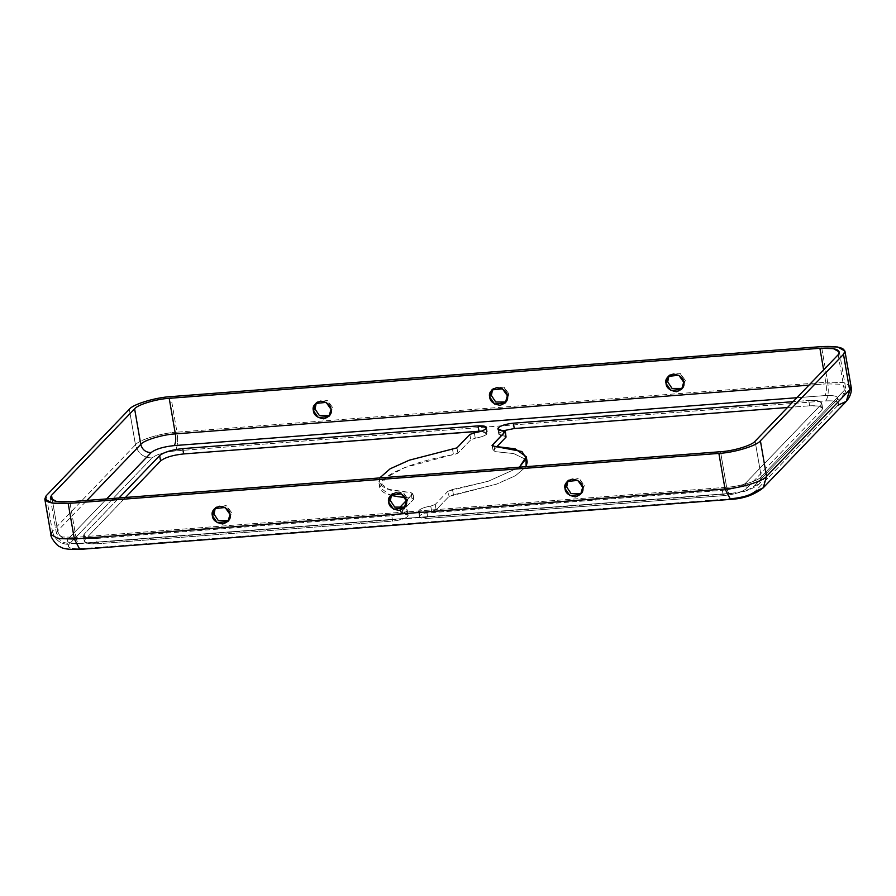 <?xml version="1.0" encoding="UTF-8"?>
<svg xmlns="http://www.w3.org/2000/svg" width="896" height="896" viewBox="0 0 896 896"><rect width="100%" height="100%" fill="white"/><g stroke="black" fill="none" stroke-linecap="round" stroke-linejoin="round"><path stroke-width="0.67" stroke-dasharray="4.48 3.36" d="M498.725 429.867L499.274 433.07L503.787 430.662L499.274 433.07L498.725 429.867M486.013 428.691L486.931 434.022C484.904 435.803 481.006 437.192 475.261 438.189L474.342 432.858L475.261 438.189C481.006 437.192 484.904 435.803 486.931 434.022L486.013 428.691M430.741 506.083C424.995 507.08 421.109 508.469 419.07 510.25L419.989 515.581C422.027 513.8 425.914 512.411 431.659 511.414L430.741 506.083L435.221 504.482L448.112 491.064L452.525 489.485L453.443 494.816L496.283 484.232L515.424 475.742L526.12 466.659L515.424 475.742L496.283 484.232L449.042 496.406L436.15 509.813L431.659 511.414C425.914 512.411 422.027 513.8 419.989 515.581L419.07 510.25L418.555 511.437L427 513.038L427.918 518.381L419.474 516.768L419.989 515.581C418.589 517.742 421.232 518.672 427.918 518.381L723.285 495.667C734.272 494.491 741.955 492.15 746.357 488.656L745.427 483.325L820.915 404.768L821.71 402.942L817.678 400.691L808.718 400.478L809.637 405.81L818.597 406.022L822.64 408.274L821.834 410.099L820.915 404.768L821.834 410.099L746.357 488.656L821.834 410.099C823.995 406.784 819.918 405.35 809.637 405.81L808.718 400.478L793.094 401.677L808.718 400.478C819 400.019 823.066 401.453 820.915 404.768L745.427 483.325C741.037 486.819 733.342 489.16 722.366 490.336L427 513.038C420.314 513.341 417.67 512.411 419.07 510.25C421.109 508.469 424.995 507.08 430.741 506.083L431.659 511.414L436.15 509.813L449.042 496.406L453.443 494.816L452.525 489.485L488.253 481.253L519.456 467.174L488.253 481.253L448.112 491.064L449.042 496.406L448.112 491.064L435.221 504.482L436.15 509.813L435.221 504.482L430.741 506.083M401.834 508.312L402.763 513.643L401.834 508.312C406.437 508.502 408.072 509.466 406.728 511.202C403.872 513.475 398.866 514.987 391.731 515.749C398.866 514.987 403.872 513.475 406.728 511.202L407.646 516.533C404.79 518.806 399.795 520.318 392.65 521.091L391.731 515.749L96.365 538.462C86.083 538.922 82.018 537.488 84.168 534.173L118.955 497.974L84.168 534.173L85.086 539.504C82.936 542.819 87.002 544.253 97.294 543.794L392.65 521.091C399.795 520.318 404.79 518.806 407.646 516.533L406.728 511.202L407.243 510.014L402.696 508.334M215.331 507.83L216.082 506.923L226.744 505.792L231.65 512.725L229.578 519.882L228.693 520.666L231.65 512.725L226.139 505.478L215.331 507.83M405.194 497.683L411.958 498.008L413.773 499.117L400.882 512.523L408.162 515.346L407.646 516.533C408.99 514.797 407.366 513.834 402.763 513.643L400.882 512.523L413.773 499.117L411.958 498.008C392.538 498.019 371.269 492.016 382.928 480.222C393.87 468.485 430.987 458.002 453.477 454.787L457.89 453.208L470.781 439.79L475.261 438.189L470.781 439.79L457.89 453.208L404.701 467.6L385.694 477.747L379.736 487.536L390.981 495.477M584.315 485.61L581.37 493.55L584.315 485.61L582.691 487.301L584.315 485.61L578.816 478.363L568.008 480.715L568.758 479.808L579.41 478.677L584.315 485.61M407.982 499.162L405.026 507.114L407.982 499.162L406.358 500.864L407.982 499.162L402.472 491.915L391.675 494.278L392.426 493.36L403.077 492.24L407.982 499.162M316.344 402.718L317.094 401.811L327.746 400.68L332.651 407.613L330.579 414.77L329.706 415.554L332.651 407.613L327.152 400.355L316.344 402.718M481.443 431.122L487.458 432.835L486.931 434.022L481.443 431.122M683.704 382.189L685.328 380.498L682.371 388.438L685.328 380.498L683.704 382.189M669.021 375.603L669.771 374.685L680.422 373.565L685.328 380.498L679.818 373.24L669.021 375.603M507.36 395.741L508.995 394.05L506.038 401.99L508.995 394.05L507.36 395.741M492.677 389.155L493.427 388.248L504.09 387.117L508.995 394.05L503.485 386.803L492.677 389.155M503.238 430.629L504.168 435.96L498.758 434.258L499.274 433.07C497.93 434.806 499.565 435.77 504.168 435.96L503.238 430.629M526.03 459.525L513.71 453.578L494.973 451.606L494.043 446.264L494.973 451.606L493.158 450.486L492.229 445.155L493.158 450.486L497.112 446.376L493.158 450.486L494.973 451.606L513.71 453.578L526.03 459.525M492.038 445.614L493.158 450.486M506.05 437.08L504.168 435.96L506.05 437.08M787.494 407.512L809.637 405.81L787.494 407.512M730.912 493.338C741.888 492.162 749.571 489.832 753.973 486.338L837.066 399.862C839.216 396.547 835.15 395.114 824.858 395.573L796.902 397.723L824.858 395.573C835.15 395.114 839.216 396.547 837.066 399.862L753.973 486.338L759.181 483.918L761.253 476.762L755.115 441.202L761.253 476.762L844.346 390.298L761.253 476.762C758.408 480.872 739.379 486.651 726.656 487.278L720.518 451.718L726.656 487.278C739.379 486.651 758.408 480.872 761.253 476.762L759.181 483.918L753.973 486.338C749.571 489.832 741.888 492.162 730.912 493.338L730.094 493.774L730.912 493.338C729.176 494.48 727.754 492.453 726.656 487.278L75.97 537.309L69.832 501.749L75.97 537.309L726.656 487.278C727.754 492.453 729.176 494.48 730.912 493.338L80.226 543.368L730.912 493.338M106.602 498.915L68.018 539.078C65.867 542.394 69.933 543.827 80.226 543.368L79.408 543.805L80.226 543.368C78.49 544.51 77.067 542.483 75.97 537.309L62.53 536.984L56.47 533.602L57.669 530.858L86.912 500.438L57.669 530.858C59.158 536.178 62.608 538.922 68.018 539.078L106.602 498.915M379.702 477.926L379.736 484.422L386.68 489.059L411.029 492.666L412.843 493.786L406.302 500.595L413.045 493.326L413.773 499.117L412.843 493.786L411.029 492.666L389.906 490.101L378.818 482.205L379.702 477.926M730.52 499.374L731.83 498.669L81.144 548.699C70.851 549.158 66.786 547.725 68.947 544.41L152.029 457.946C156.43 454.44 164.114 452.11 175.101 450.934L825.776 400.904C836.069 400.445 840.134 401.878 837.984 405.194L754.891 491.669L837.984 405.194L846.317 401.341M125.474 497.47L85.086 539.504L125.474 497.47M838.197 354.738L844.346 390.298L842.274 397.454L837.066 399.862L842.274 397.454L844.346 390.298L838.197 354.738M823.626 369.902L826.034 383.858L839.485 384.171L845.544 387.554L844.346 390.298L845.544 387.554L839.485 384.171L826.034 383.858C826.795 389.39 826.403 393.299 824.858 395.573C826.403 393.299 826.795 389.39 826.034 383.858L823.626 369.902M808.965 385.168L826.034 383.858L808.965 385.168M851.066 386.602L843.797 382.547L827.669 382.155L821.52 346.606L827.669 382.155L843.797 382.547L851.066 386.602M837.984 405.194C840.134 401.878 836.069 400.445 825.776 400.904C828.24 397.275 828.867 391.026 827.669 382.155L176.982 432.186L170.845 396.626L176.982 432.186L827.669 382.155C828.867 391.026 828.24 397.275 825.776 400.904L175.101 450.934C177.554 447.306 178.192 441.056 176.982 432.186C161.717 432.936 138.88 439.88 135.464 444.797L52.382 531.272L46.234 495.712L52.382 531.272L135.464 444.797C137.85 453.309 143.371 457.688 152.029 457.946L68.947 544.41C60.278 544.152 54.757 539.773 52.382 531.272L50.938 534.554M411.958 498.008L411.029 492.666L411.958 498.008M452.558 449.456L453.477 454.787L452.558 449.456M456.971 447.866L457.89 453.208L456.971 447.866M469.851 434.459L470.781 439.79L469.851 434.459M52.382 500.226L57.669 530.858L52.382 500.226M129.326 409.248L135.464 444.797L129.326 409.248M135.464 444.797C138.88 439.88 161.717 432.936 176.982 432.186C178.192 441.056 177.554 447.306 175.101 450.934C164.114 452.11 156.43 454.44 152.029 457.946C143.371 457.688 137.85 453.309 135.464 444.797M746.357 488.656C741.955 492.15 734.272 494.491 723.285 495.667L722.366 490.336C733.342 489.16 741.037 486.819 745.427 483.325L746.357 488.656M723.285 495.667L427.918 518.381L427 513.038L722.366 490.336L723.285 495.667M79.834 549.394L81.144 548.699L731.83 498.669C742.806 497.493 750.501 495.163 754.891 491.669L763.224 487.816M97.294 543.794L88.334 543.581L84.291 541.33L85.086 539.504L84.168 534.173L83.373 535.998L87.405 538.25L96.365 538.462L97.294 543.794L96.365 538.462L391.731 515.749L392.65 521.091L97.294 543.794M400.882 512.523L399.952 508.76M412.843 493.786L413.773 499.117M57.669 530.858L56.47 533.602L62.53 536.984L75.97 537.309C77.067 542.483 78.49 544.51 80.226 543.368C69.933 543.827 65.867 542.394 68.018 539.078C62.608 538.922 59.158 536.178 57.669 530.858M52.382 531.272C54.757 539.773 60.278 544.152 68.947 544.41C66.786 547.725 70.851 549.158 81.144 548.699M216.082 506.923L214.458 508.614M229.578 519.882L227.942 521.584M407.243 510.014L408.162 515.346M582.243 492.766L580.619 494.458M568.758 479.808L567.134 481.499M405.91 506.33L404.275 508.021M392.426 493.36L390.79 495.062M418.555 511.437L419.474 516.768M328.955 416.461L330.579 414.77M315.47 403.502L317.094 401.811M486.528 427.504L487.458 432.835M668.136 376.387L669.771 374.685M681.632 389.346L683.256 387.654M491.803 389.939L493.427 388.248M505.288 402.909L506.923 401.206M497.84 428.926L498.758 434.258M822.64 408.274L821.71 402.942M839.395 351.994L845.544 387.554C846.507 389.648 845.421 392.952 842.274 397.454L759.181 483.918C751.834 489.754 742.134 493.035 730.094 493.774L79.408 543.805C68.522 543.973 62.317 542.886 60.771 540.534C58.094 538.149 56.661 535.842 56.47 533.602L50.333 498.042M379.736 487.536L378.818 482.205M84.291 541.33L83.373 535.998"/><path stroke-width="1.34" d="M505.904 436.262L505.322 431.29L506.05 437.08L497.112 446.376L506.05 437.08L505.12 431.749L503.238 430.629C498.646 430.438 497.011 429.475 498.355 427.739C501.211 425.466 506.206 423.954 513.352 423.181L793.094 401.677L513.352 423.181L514.27 428.523L503.787 430.662L514.27 428.523L513.352 423.181C506.206 423.954 501.211 425.466 498.355 427.739L498.725 429.867L498.355 427.739L497.84 428.926L505.12 431.749L492.038 445.614M474.342 432.858C480.088 431.861 483.974 430.472 486.013 428.691L486.528 427.504L478.083 425.891L479.002 431.234L481.443 431.122L183.635 453.936C172.659 455.112 164.965 457.453 160.574 460.947L125.474 497.47L160.574 460.947C164.965 457.453 172.659 455.112 183.635 453.936L182.717 448.605L478.083 425.891C484.77 425.6 487.413 426.53 486.013 428.691C483.974 430.472 480.088 431.861 474.342 432.858L469.851 434.459L456.971 447.866L409.326 460.174L390.163 468.776L379.702 477.926L390.163 468.776L409.326 460.174L456.971 447.866L469.851 434.459L474.342 432.858M214.01 514.08L215.331 507.83L214.01 514.08L212.386 515.771L217.291 522.704L227.942 521.584L230.014 514.416L225.109 507.494L214.458 508.614L212.386 515.771L214.01 514.08L218.378 520.677L228.693 520.666L218.378 520.677L214.01 514.08M402.696 508.334L401.834 508.312L402.696 508.334M581.37 493.55L571.054 493.562L566.686 486.965L568.008 480.715L566.686 486.965L571.054 493.562L581.37 493.55M582.691 487.301L577.786 480.379L567.134 481.499L565.051 488.656L569.968 495.589L580.619 494.458L582.691 487.301C583.912 491.467 581.493 494.659 575.411 496.877C568.736 495.634 565.286 492.901 565.051 488.656C563.83 484.501 566.261 481.309 572.342 479.091C579.018 480.323 582.467 483.067 582.691 487.301M405.026 507.114L394.71 507.114L390.354 500.528L391.675 494.278L390.354 500.528L394.71 507.114L405.026 507.114M406.358 500.864L401.442 493.931L390.79 495.062L388.718 502.219L393.624 509.152L404.275 508.021L406.358 500.864C407.579 505.03 405.149 508.211 399.067 510.429C392.392 509.197 388.942 506.464 388.718 502.219C387.498 498.053 389.917 494.861 395.998 492.654C402.674 493.886 406.123 496.619 406.358 500.864M313.387 410.659L318.304 417.592L328.955 416.461L331.027 409.304L326.122 402.371L315.47 403.502L313.387 410.659L315.022 408.968L316.344 402.718L315.022 408.968L313.387 410.659C312.166 406.493 314.597 403.312 320.678 401.094C327.354 402.326 330.803 405.059 331.027 409.304C332.248 413.47 329.829 416.662 323.747 418.869C317.072 417.637 313.622 414.904 313.387 410.659M329.706 415.554L319.39 415.554L315.022 408.968L319.39 415.554L329.706 415.554M683.704 382.189L678.798 375.256L668.136 376.387L666.064 383.544L670.97 390.477L681.632 389.346L683.704 382.189C684.925 386.355 682.506 389.536 676.424 391.754C669.738 390.522 666.288 387.789 666.064 383.544C664.843 379.378 667.262 376.186 673.344 373.979C680.019 375.211 683.48 377.944 683.704 382.189M682.371 388.438L672.056 388.438L667.699 381.853L669.021 375.603L667.699 381.853L672.056 388.438L682.371 388.438M507.36 395.741L502.454 388.819L491.803 389.939L489.731 397.107L494.637 404.029L505.288 402.909L507.36 395.741C508.592 399.907 506.162 403.099 500.08 405.317C493.405 404.085 489.955 401.341 489.731 397.107C488.499 392.941 490.93 389.749 497.011 387.531C503.686 388.763 507.136 391.507 507.36 395.741M506.038 401.99L495.723 402.002L491.355 395.405L492.677 389.155L491.355 395.405L495.723 402.002L506.038 401.99M526.12 466.659L527.195 462.067L526.03 459.525L526.12 466.659M494.043 446.264L515.178 448.84L526.266 456.736L519.456 467.174L526.299 458.315L521.92 451.517L494.043 446.264L492.229 445.155L494.043 446.264M492.374 445.973L492.229 445.155L492.374 445.973M514.27 428.523L787.494 407.512L514.27 428.523M796.902 397.723L174.171 445.603C163.195 446.779 155.501 449.109 151.11 452.603L106.602 498.915L151.11 452.603C145.69 452.446 142.24 449.714 140.762 444.394L134.613 408.834C137.458 404.734 156.486 398.955 169.21 398.328L819.896 348.298C835.33 347.614 841.434 349.754 838.197 354.738L755.115 441.202C752.259 445.312 733.242 451.091 720.518 451.718L69.832 501.749C54.398 502.432 48.294 500.282 51.531 495.309L134.613 408.834L51.531 495.309L52.382 500.226L51.531 495.309L50.333 498.042L56.392 501.424L69.832 501.749L720.518 451.718C733.242 451.091 752.259 445.312 755.115 441.202L838.197 354.738L839.395 351.994L833.336 348.611L819.896 348.298L823.626 369.902L819.896 348.298L169.21 398.328L175.358 433.888L808.965 385.168L175.358 433.888C176.109 439.421 175.717 443.33 174.171 445.603L796.902 397.723M492.229 445.155L505.12 431.749M406.302 500.595L399.963 507.192L401.834 508.312L399.963 507.192L406.302 500.595M118.955 497.974L159.656 455.616C164.046 452.122 171.741 449.781 182.717 448.605C171.741 449.781 164.046 452.122 159.656 455.616L160.574 460.947L159.656 455.616L118.955 497.974M754.891 491.669C750.501 495.163 742.806 497.493 731.83 498.669L730.52 499.374L725.032 488.97C740.298 488.219 763.123 481.286 766.539 476.358L849.632 389.894L843.494 354.334C847.37 348.354 840.045 345.778 821.52 346.606L170.845 396.626C155.579 397.387 132.742 404.32 129.326 409.248L46.234 495.712C42.358 501.693 49.683 504.269 68.197 503.44L718.883 453.41C734.149 452.659 756.986 445.726 760.402 440.798L843.494 354.334L760.402 440.798L766.539 476.358L763.224 487.816L754.891 491.669M849.632 389.894L766.539 476.358L760.402 440.798C756.986 445.726 734.149 452.659 718.883 453.41L725.032 488.97L730.52 499.374C743.355 498.803 754.253 494.95 763.224 487.816L766.539 476.358C763.123 481.286 740.298 488.219 725.032 488.97L718.883 453.41L68.197 503.44L74.346 539L725.032 488.97L74.346 539L79.834 549.394L74.346 539L68.197 503.44L52.069 503.059L44.8 499.005L46.234 495.712L129.326 409.248C132.742 404.32 155.579 397.387 170.845 396.626L821.52 346.606L837.659 346.987L844.928 351.042L843.494 354.334L849.632 389.894L851.066 386.602L846.317 401.341L849.632 389.894M763.224 487.816L846.317 401.341L837.984 405.194M390.981 495.477L405.194 497.683M183.635 453.936L479.002 431.234L478.083 425.891L182.717 448.605L183.635 453.936M86.912 500.438L140.762 444.394L86.912 500.438M169.21 398.328C156.486 398.955 137.458 404.734 134.613 408.834L140.762 444.394C143.606 440.294 162.635 434.515 175.358 433.888L169.21 398.328M175.358 433.888C162.635 434.515 143.606 440.294 140.762 444.394C142.24 449.714 145.69 452.446 151.11 452.603C155.501 449.109 163.195 446.779 174.171 445.603C175.717 443.33 176.109 439.421 175.358 433.888M212.386 515.771C211.154 511.616 213.584 508.424 219.666 506.206C226.341 507.438 229.79 510.182 230.014 514.416C231.246 518.582 228.816 521.774 222.734 523.992C216.059 522.76 212.61 520.016 212.386 515.771M399.952 508.76L399.963 507.192M44.8 499.005L50.938 534.554L58.218 538.619L74.346 539L58.218 538.619L50.938 534.554L52.382 531.272M81.144 548.699L79.834 549.394L730.52 499.374M527.195 462.067L526.266 456.736M844.928 351.042L851.066 386.602C851.57 388.058 852.186 394.699 846.317 401.341M50.938 534.554C50.008 536.838 57.4 546.806 60.413 546.874C62.72 548.856 69.205 549.696 79.834 549.394"/></g></svg>
